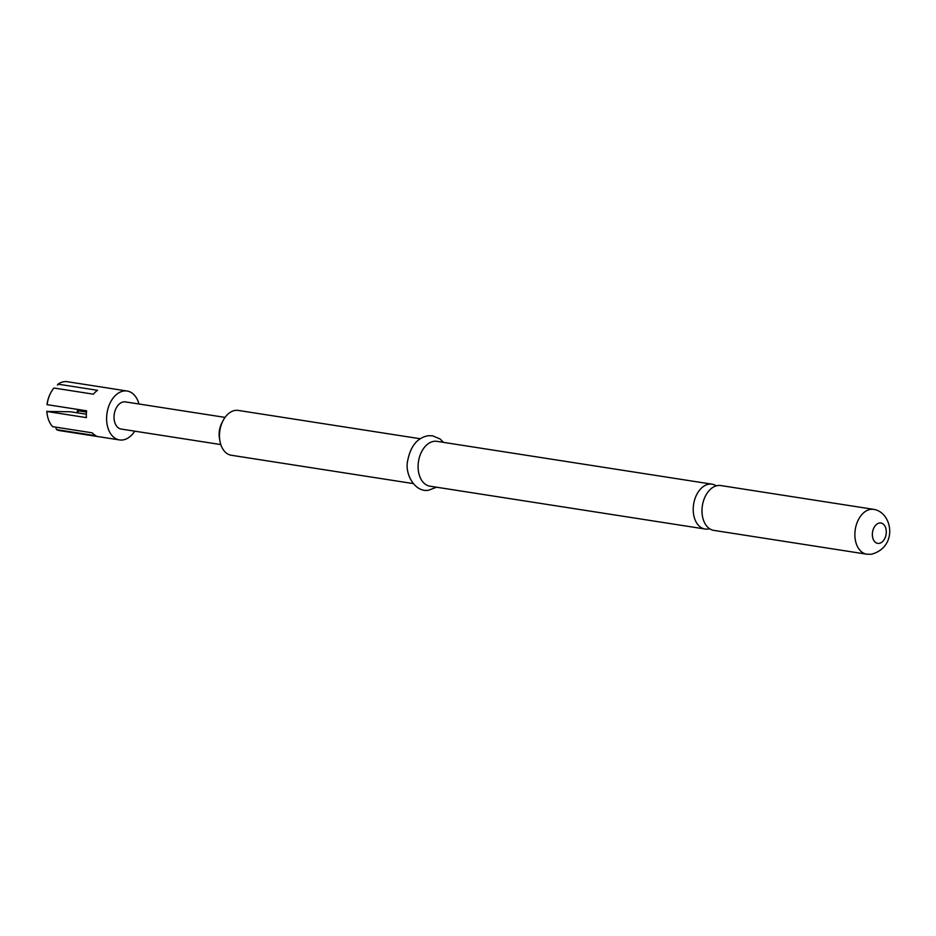<?xml version="1.0" encoding="UTF-8"?>
<svg xmlns="http://www.w3.org/2000/svg" width="936" height="936" viewBox="0 0 936 936"><rect width="100%" height="100%" fill="white"/><g stroke="black" fill="none" stroke-linecap="round" stroke-linejoin="round"><path stroke-width="1.4" d="M866.713 554.194L713.829 530.384A22.686 15.105 -81.1 0 1 702 509.722A22.686 15.105 -81.1 0 1 718.064 485.503A22.686 15.105 -81.1 0 1 720.802 485.55L873.697 509.359A22.686 15.105 98.9 0 0 870.96 509.313A22.686 15.105 98.9 0 0 855.024 531.484A22.686 15.105 98.9 0 0 866.713 554.194L871.276 554.288C898.244 547.127 892.663 512.378 873.697 509.359M716.262 485.854A22.686 15.105 98.9 0 0 712.027 484.181A22.686 15.105 98.9 0 0 709.289 484.134A22.686 15.105 98.9 0 0 693.225 508.353A22.686 15.105 98.9 0 0 705.054 529.015A22.686 15.105 98.9 0 0 707.792 529.074A22.686 15.105 98.9 0 0 709.593 528.711M420.124 438.738L238.294 410.424A22.686 15.105 98.9 0 0 235.544 410.366A22.686 15.105 98.9 0 0 223.037 420.673A22.686 15.105 98.9 0 0 219.901 440.856A22.686 15.105 98.9 0 0 231.309 455.259L413.139 483.573M712.027 484.181L436.925 441.347A22.686 15.105 98.9 0 0 434.175 441.301A22.686 15.105 98.9 0 0 418.24 463.472A22.686 15.105 98.9 0 0 429.94 486.182L705.054 529.015M138.984 404.001A24.745 16.485 98.9 0 0 138.2 401.567A24.745 16.485 98.9 0 0 127.132 391.026A24.745 16.485 98.9 0 0 110.144 402.913A24.745 16.485 98.9 0 0 108.447 429.39A24.745 16.485 98.9 0 0 119.516 439.932A24.745 16.485 98.9 0 0 134.749 431.18M86.346 414.227L70.551 411.77L46.87 411.466A24.745 16.485 98.9 0 0 47.28 414.917A24.745 16.485 98.9 0 0 48.66 420.077A24.745 16.485 98.9 0 0 52.615 426.664L92.137 432.818A24.745 16.485 -81.1 0 0 96.045 435.766L56.523 429.612A24.745 16.485 98.9 0 0 59.728 430.63L119.516 439.932M46.8 411.196A23.377 15.573 98.9 0 0 47.163 414.274L47.28 414.917M225.038 417.397L125.436 401.895A13.747 9.161 98.9 0 0 115.994 408.494A13.747 9.161 98.9 0 0 115.058 423.212A13.747 9.161 98.9 0 0 121.212 429.062L220.814 444.577M86.486 412.086L78.589 410.845L77.583 412.87M76.939 412.764A23.377 15.573 98.9 0 0 77.735 409.43M50.708 392.898L50.404 393.471A23.377 15.573 98.9 0 0 47.022 404.387L47.104 404.656A24.745 16.485 98.9 0 1 50.708 392.898A24.745 16.485 98.9 0 1 53.89 388.019L93.413 394.173A24.745 16.485 -81.1 0 1 97.543 390.312L58.02 384.158L57.435 385.141M127.132 391.026L67.345 381.712A24.745 16.485 98.9 0 0 58.02 384.158M46.87 411.466L86.393 417.62A24.745 16.485 -81.1 0 1 86.627 410.81L47.104 404.656M56.008 428.208L56.523 429.612M219.901 440.856L219.457 438.282A17.187 11.443 -81.1 0 1 221.832 422.99L223.037 420.673M878.986 543.406A10.308 6.868 98.9 0 0 886.287 532.397A10.308 6.868 98.9 0 0 879.664 522.978A10.308 6.868 98.9 0 0 872.364 533.988A10.308 6.868 98.9 0 0 878.986 543.406M436.609 487.223L428.524 490.23C415.022 492.71 404.223 473.815 407.803 460.091C410.728 445.828 417.526 437.709 428.197 435.72L432.526 435.79L439.955 438.902L443.582 442.389"/></g></svg>
